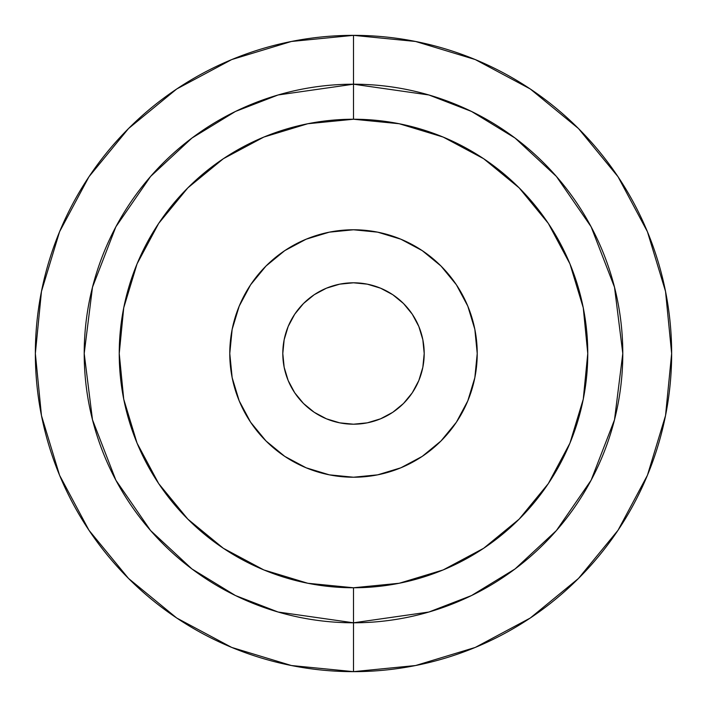 <?xml version="1.0" encoding="UTF-8"?>
<svg xmlns="http://www.w3.org/2000/svg" width="707" height="707" viewBox="0 0 707 707"><rect width="100%" height="100%" fill="white"/><g stroke="black" fill="none" stroke-linecap="round" stroke-linejoin="round"><path stroke-width="1.06" d="M353.5 35.35L353.5 84.204A269.296 269.296 0 0 1 622.796 353.5A269.296 269.296 0 0 1 353.5 622.796L353.5 671.65A318.15 318.15 0 0 0 671.65 353.5A318.15 318.15 0 0 0 353.5 35.35L291.434 41.466L231.746 59.565L176.741 88.967L128.533 128.533L88.967 176.741L59.565 231.746L41.466 291.434L35.35 353.5L41.466 415.566L59.565 475.254L88.967 530.259L128.533 578.467L176.741 618.033L231.746 647.435L291.434 665.534L353.5 671.65L415.566 665.534L475.254 647.435L530.259 618.033L578.467 578.467L618.033 530.259L647.435 475.254L665.534 415.566L671.65 353.5L665.534 291.434L647.435 231.746L618.033 176.741L578.467 128.533L530.259 88.967L475.254 59.565L415.566 41.466L353.5 35.35A318.15 318.15 0 0 0 35.35 353.5A318.15 318.15 0 0 0 353.5 671.65L353.5 622.796L428.902 612.023L471.507 595.559L515.076 568.932L556.391 530.568L591.114 480.23L614.507 419.79L622.796 353.5L614.507 287.21L591.114 226.77L556.391 176.432L515.076 138.068L471.507 111.441L428.902 94.977L353.5 84.204L353.5 119.236A234.264 234.264 0 0 1 587.764 353.5A234.264 234.264 0 0 1 353.5 587.764L353.5 622.796L353.5 587.764A234.264 234.264 0 0 1 119.236 353.5A234.264 234.264 0 0 1 353.5 119.236L353.5 84.204L278.098 94.977L235.493 111.441L191.924 138.068L150.609 176.432L115.886 226.77L92.493 287.21L84.204 353.5L92.493 419.79L115.886 480.23L150.609 530.568L191.924 568.932L235.493 595.559L278.098 612.023L353.5 622.796A269.296 269.296 0 0 1 84.204 353.5A269.296 269.296 0 0 1 353.5 84.204L353.5 35.35M367.295 422.839L353.5 424.2A70.7 70.7 0 0 1 282.8 353.5A70.7 70.7 0 0 1 353.5 282.8L339.705 284.161L326.448 288.182L314.217 294.713L303.506 303.506L294.713 314.217L288.182 326.448L284.161 339.705L282.8 353.5L284.161 367.295L288.182 380.552L294.713 392.783L303.506 403.494L314.217 412.287L326.448 418.818L339.705 422.839L353.5 424.2L367.295 422.839L380.552 418.818L392.783 412.287L403.494 403.494L412.287 392.783L418.818 380.552L422.839 367.295L424.2 353.5L422.839 339.705L418.818 326.448L412.287 314.217L403.494 303.506L392.783 294.713L380.552 288.182L367.295 284.161L353.5 282.8A70.7 70.7 0 0 1 424.2 353.5A70.7 70.7 0 0 1 353.5 424.2L339.705 422.839L326.448 418.818M353.5 477.225A123.725 123.725 0 0 1 229.775 353.5A123.725 123.725 0 0 1 353.5 229.775L329.365 232.152L306.149 239.196L284.762 250.623L266.018 266.018L250.623 284.762L239.196 306.149L232.152 329.365L229.775 353.5L232.152 377.635L239.196 400.851L250.623 422.238L266.018 440.982L284.762 456.377L306.149 467.804L329.365 474.848L353.5 477.225L377.635 474.848L400.851 467.804L422.238 456.377L440.982 440.982L456.377 422.238L467.804 400.851L474.848 377.635L477.225 353.5L474.848 329.365L467.804 306.149L456.377 284.762L440.982 266.018L422.238 250.623L400.851 239.196L377.635 232.152L353.5 229.775A123.725 123.725 0 0 1 477.225 353.5A123.725 123.725 0 0 1 353.5 477.225M353.5 587.764L307.792 583.266L263.852 569.939L223.35 548.287L187.85 519.15L158.713 483.65L137.061 443.148L123.734 399.208L119.236 353.5L123.734 307.792L137.061 263.852L158.713 223.35L187.85 187.85L223.35 158.713L263.852 137.061L307.792 123.734L353.5 119.236L399.208 123.734L443.148 137.061L483.65 158.713L519.15 187.85L548.287 223.35L569.939 263.852L583.266 307.792L587.764 353.5L583.266 399.208L569.939 443.148L548.287 483.65L519.15 519.15L483.65 548.287L443.148 569.939L399.208 583.266L353.5 587.764M314.217 412.287L303.506 403.494M294.695 392.747L292.389 389.053M284.161 367.295L282.8 353.5L284.161 339.705L288.182 326.448M294.713 314.217L303.506 303.506M314.262 294.686L317.947 292.389M339.705 284.161L353.5 282.8L367.295 284.161L380.552 288.182M392.783 294.713L403.494 303.506M412.314 314.262L414.611 317.947M422.839 339.705L424.2 353.5L422.839 367.295L418.818 380.552M412.287 392.783L403.494 403.494M392.738 412.314L389.053 414.611"/></g></svg>
